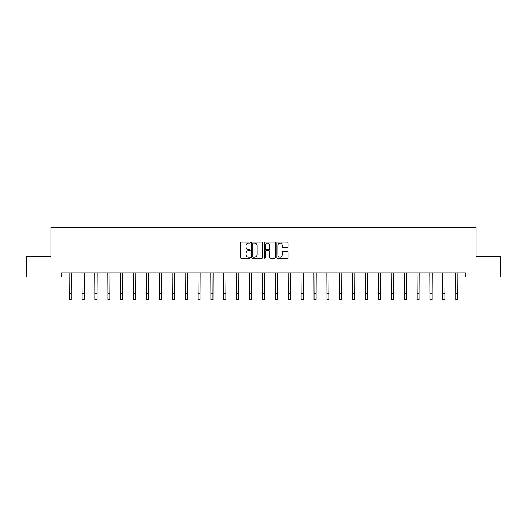 <?xml version="1.0" encoding="UTF-8"?>
<svg xmlns="http://www.w3.org/2000/svg" width="527" height="527" viewBox="0 0 527 527"><rect width="100%" height="100%" fill="white"/><g stroke="black" fill="none" stroke-linecap="round" stroke-linejoin="round"><path stroke-width="0.79" d="M250.285 242.631A0.567 0.567 0 0 0 249.719 242.064L241.102 242.064A0.81 0.81 0 0 0 240.292 242.875L240.292 257.472A0.81 0.81 0 0 0 241.102 258.283L249.719 258.283A0.567 0.567 0 0 0 250.285 257.71A0.567 0.567 0 0 0 249.719 257.143L248.599 257.143A2.595 2.595 0 0 1 246.01 254.548L246.01 253.335A2.595 2.595 0 0 1 248.599 250.74L249.719 250.74A0.567 0.567 0 0 0 250.285 250.173A0.567 0.567 0 0 0 249.719 249.607L248.599 249.607A2.595 2.595 0 0 1 246.01 247.011L246.01 245.793A2.595 2.595 0 0 1 248.599 243.197L249.719 243.197A0.567 0.567 0 0 0 250.285 242.631M287.195 247.782A0.81 0.81 0 0 0 288.005 246.972L288.005 242.875A0.81 0.81 0 0 0 287.195 242.064L277.63 242.064A0.81 0.81 0 0 0 276.82 242.875L276.82 257.472A0.81 0.81 0 0 0 277.63 258.283L287.195 258.283A0.81 0.81 0 0 0 288.005 257.472L288.005 252.525A0.81 0.81 0 0 0 287.195 251.715L283.098 251.715A0.81 0.81 0 0 0 282.288 252.525L282.288 254.976A2.167 2.167 0 0 1 280.12 257.143A2.167 2.167 0 0 1 277.953 254.976L277.953 245.371A2.167 2.167 0 0 1 280.12 243.197A2.167 2.167 0 0 1 282.288 245.371L282.288 246.972A0.81 0.81 0 0 0 283.098 247.782L287.195 247.782M61.455 277.018L26.35 277.018L26.35 256.366L50.967 256.366L50.967 227.46L476.033 227.46L476.033 256.366L500.65 256.366L500.65 277.018L465.545 277.018L465.545 272.887L61.455 272.887L61.455 277.018L69.182 277.018M262.789 242.875A0.81 0.81 0 0 0 261.978 242.064L252.413 242.064A0.81 0.81 0 0 0 251.603 242.875L251.603 257.472A0.81 0.81 0 0 0 252.413 258.283L261.978 258.283A0.81 0.81 0 0 0 262.789 257.472L262.789 242.875M265.022 242.064L274.587 242.064A0.81 0.81 0 0 1 275.397 242.875L275.397 257.472A0.81 0.81 0 0 1 274.587 258.283L270.496 258.283A0.81 0.81 0 0 1 269.679 257.472L269.679 251.55A0.81 0.81 0 0 0 268.869 250.74L266.155 250.74A0.81 0.81 0 0 0 265.344 251.55L265.344 257.71A0.567 0.567 0 0 1 264.778 258.283A0.567 0.567 0 0 1 264.211 257.71L264.211 242.875A0.81 0.81 0 0 1 265.022 242.064M71.244 277.018L82.067 277.018M84.129 277.018L94.952 277.018M97.014 277.018L107.837 277.018M109.899 277.018L120.723 277.018M122.784 277.018L133.608 277.018M135.676 277.018L146.493 277.018M148.561 277.018L159.378 277.018M161.446 277.018L172.263 277.018M174.332 277.018L185.155 277.018M187.217 277.018L198.04 277.018M200.102 277.018L210.925 277.018M212.987 277.018L223.81 277.018M225.872 277.018L236.695 277.018M238.764 277.018L249.581 277.018M251.649 277.018L262.466 277.018M264.534 277.018L275.351 277.018M277.419 277.018L288.236 277.018M290.305 277.018L301.128 277.018M303.19 277.018L314.013 277.018M316.075 277.018L326.898 277.018M328.96 277.018L339.783 277.018M341.845 277.018L352.668 277.018M354.737 277.018L365.554 277.018M367.622 277.018L378.439 277.018M380.507 277.018L391.324 277.018M393.392 277.018L404.216 277.018M406.277 277.018L417.101 277.018M419.163 277.018L429.986 277.018M432.048 277.018L442.871 277.018M444.933 277.018L455.756 277.018M457.818 277.018L465.545 277.018M253.303 243.197A0.567 0.567 0 0 0 252.736 243.764L252.736 256.577A0.567 0.567 0 0 0 253.303 257.143L254.482 257.143A2.595 2.595 0 0 0 257.077 254.548L257.077 245.793A2.595 2.595 0 0 0 254.482 243.197L253.303 243.197M269.679 245.411A2.167 2.167 0 0 0 267.512 243.237A2.167 2.167 0 0 0 265.344 245.411L265.344 248.797A0.81 0.81 0 0 0 266.155 249.607L268.869 249.607A0.81 0.81 0 0 0 269.679 248.797L269.679 245.411M69.077 272.887L69.182 293.348L71.244 293.348L71.349 272.887M69.182 293.348L69.182 299.54L71.244 299.54L71.244 293.348M81.962 272.887L82.067 293.348L84.129 293.348L84.234 272.887M82.067 293.348L82.067 299.54L84.129 299.54L84.129 293.348M94.847 272.887L94.952 293.348L97.014 293.348L97.12 272.887M94.952 293.348L94.952 299.54L97.014 299.54L97.014 293.348M107.732 272.887L107.837 293.348L109.899 293.348L110.005 272.887M107.837 293.348L107.837 299.54L109.899 299.54L109.899 293.348M120.617 272.887L120.723 293.348L122.784 293.348L122.89 272.887M120.723 293.348L120.723 299.54L122.784 299.54L122.784 293.348M133.502 272.887L133.608 293.348L135.676 293.348L135.782 272.887M133.608 293.348L133.608 299.54L135.676 299.54L135.676 293.348M146.387 272.887L146.493 293.348L148.561 293.348L148.667 272.887M146.493 293.348L146.493 299.54L148.561 299.54L148.561 293.348M159.273 272.887L159.378 293.348L161.446 293.348L161.552 272.887M159.378 293.348L159.378 299.54L161.446 299.54L161.446 293.348M172.164 272.887L172.263 293.348L174.332 293.348L174.437 272.887M172.263 293.348L172.263 299.54L174.332 299.54L174.332 293.348M185.049 272.887L185.155 293.348L187.217 293.348L187.322 272.887M185.155 293.348L185.155 299.54L187.217 299.54L187.217 293.348M197.935 272.887L198.04 293.348L200.102 293.348L200.207 272.887M198.04 293.348L198.04 299.54L200.102 299.54L200.102 293.348M210.82 272.887L210.925 293.348L212.987 293.348L213.092 272.887M210.925 293.348L210.925 299.54L212.987 299.54L212.987 293.348M223.705 272.887L223.81 293.348L225.872 293.348L225.978 272.887M223.81 293.348L223.81 299.54L225.872 299.54L225.872 293.348M236.59 272.887L236.695 293.348L238.764 293.348L238.863 272.887M236.695 293.348L236.695 299.54L238.764 299.54L238.764 293.348M249.475 272.887L249.581 293.348L251.649 293.348L251.754 272.887M249.581 293.348L249.581 299.54L251.649 299.54L251.649 293.348M262.36 272.887L262.466 293.348L264.534 293.348L264.64 272.887M262.466 293.348L262.466 299.54L264.534 299.54L264.534 293.348M275.246 272.887L275.351 293.348L277.419 293.348L277.525 272.887M275.351 293.348L275.351 299.54L277.419 299.54L277.419 293.348M288.137 272.887L288.236 293.348L290.305 293.348L290.41 272.887M288.236 293.348L288.236 299.54L290.305 299.54L290.305 293.348M301.022 272.887L301.128 293.348L303.19 293.348L303.295 272.887M301.128 293.348L301.128 299.54L303.19 299.54L303.19 293.348M313.908 272.887L314.013 293.348L316.075 293.348L316.18 272.887M314.013 293.348L314.013 299.54L316.075 299.54L316.075 293.348M326.793 272.887L326.898 293.348L328.96 293.348L329.065 272.887M326.898 293.348L326.898 299.54L328.96 299.54L328.96 293.348M339.678 272.887L339.783 293.348L341.845 293.348L341.951 272.887M339.783 293.348L339.783 299.54L341.845 299.54L341.845 293.348M352.563 272.887L352.668 293.348L354.737 293.348L354.836 272.887M352.668 293.348L352.668 299.54L354.737 299.54L354.737 293.348M365.448 272.887L365.554 293.348L367.622 293.348L367.727 272.887M365.554 293.348L365.554 299.54L367.622 299.54L367.622 293.348M378.333 272.887L378.439 293.348L380.507 293.348L380.613 272.887M378.439 293.348L378.439 299.54L380.507 299.54L380.507 293.348M391.218 272.887L391.324 293.348L393.392 293.348L393.498 272.887M391.324 293.348L391.324 299.54L393.392 299.54L393.392 293.348M404.11 272.887L404.216 293.348L406.277 293.348L406.383 272.887M404.216 293.348L404.216 299.54L406.277 299.54L406.277 293.348M416.995 272.887L417.101 293.348L419.163 293.348L419.268 272.887M417.101 293.348L417.101 299.54L419.163 299.54L419.163 293.348M429.88 272.887L429.986 293.348L432.048 293.348L432.153 272.887M429.986 293.348L429.986 299.54L432.048 299.54L432.048 293.348M442.766 272.887L442.871 293.348L444.933 293.348L445.038 272.887M442.871 293.348L442.871 299.54L444.933 299.54L444.933 293.348M455.651 272.887L455.756 293.348L457.818 293.348L457.923 272.887M455.756 293.348L455.756 299.54L457.818 299.54L457.818 293.348"/></g></svg>
